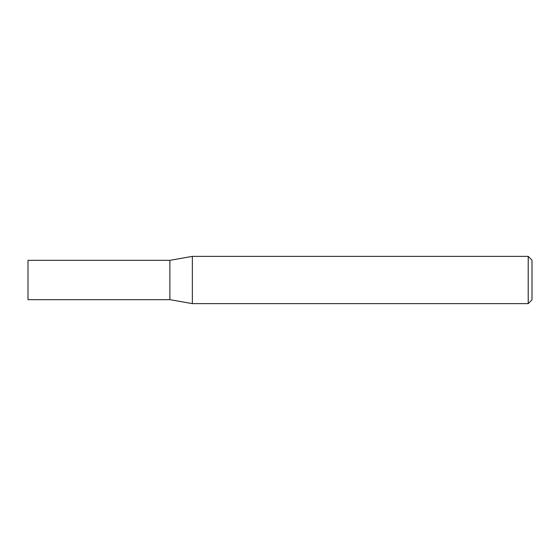 <?xml version="1.0" encoding="UTF-8"?>
<svg xmlns="http://www.w3.org/2000/svg" width="560" height="560" viewBox="0 0 560 560"><rect width="100%" height="100%" fill="white"/><g stroke="black" fill="none" stroke-linecap="round" stroke-linejoin="round"><path stroke-width="0.42" stroke-dasharray="2.8 2.1" d="M169.876 260.337L169.876 299.663M28 260.337L28 299.663M192.353 256.375L192.353 303.625M532 299.845L532 260.155M528.22 256.375L528.22 303.625"/><path stroke-width="0.84" d="M169.876 299.663L169.876 260.337L192.353 256.375L192.353 303.625L169.876 299.663L28 299.663L28 260.337L169.876 260.337M528.22 256.375L532 260.155L532 299.845L528.22 303.625L528.22 256.375L192.353 256.375M528.22 303.625L192.353 303.625"/></g></svg>
